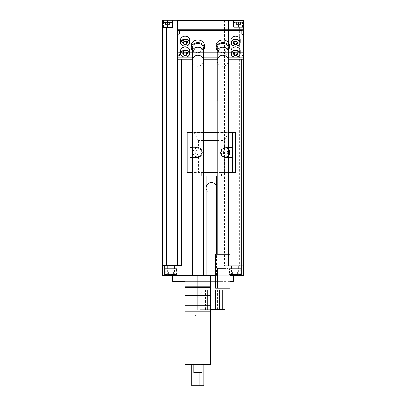 <?xml version="1.0" encoding="UTF-8"?>
<svg xmlns="http://www.w3.org/2000/svg" width="406" height="406" viewBox="0 0 406 406"><rect width="100%" height="100%" fill="white"/><g stroke="black" fill="none" stroke-linecap="round" stroke-linejoin="round"><path stroke-width="0.3" stroke-dasharray="2.03 1.52" d="M222.671 309.636L212.13 309.636L222.671 309.636L212.13 309.636L222.671 309.636L222.671 289.859L212.13 289.859L212.13 309.636L212.13 289.859L212.13 309.636L212.13 289.859L222.671 289.859L222.671 309.636M210.618 309.636L200.077 309.636L210.618 309.636L200.077 309.636L210.618 309.636L210.618 289.859L200.077 289.859L200.077 309.636L200.077 289.859L200.077 309.636L200.077 289.859L210.618 289.859L210.618 309.636M210.567 309.636L224.995 309.636L224.995 275.735L215.54 275.735M216.621 275.735L206.126 275.735L216.621 275.735L216.621 254.308M228.375 147.414L224.127 147.601A5.045 5.045 0 0 0 224.127 157.31L228.375 157.503M217.235 140.177L224.554 140.177L228.375 133.061M228.375 172.636L217.235 172.636M192.307 157.503L198.62 157.31A5.045 5.045 0 0 0 198.62 147.601L192.307 147.414M203.406 172.636L192.307 172.636M228.928 132.28L192.307 132.28L194.048 132.457L198.087 140.029L198.087 147.485M230.07 275.735L185.146 275.735L185.146 364.517M243.351 59.24L177.376 59.24M203.406 175.864L221.463 175.864L221.463 172.636L235.587 172.636L235.587 132.28L232.557 132.28L232.557 172.636M217.235 175.864L221.463 175.864L221.463 172.636L201.285 172.636L201.285 175.864L201.285 172.636L187.161 172.636L187.161 132.28L190.186 132.28L190.186 172.636M217.256 60.748A5.547 5.547 0 0 0 222.808 66.295A5.547 5.547 0 0 0 228.355 60.748M222.808 100.967L217.256 100.967L222.808 100.967M193.819 364.517L203.908 364.517L193.819 364.517L193.819 372.586L193.819 364.517L193.819 372.586L201.889 372.586L201.889 364.517L201.889 372.586L193.819 372.586L201.889 372.586L201.889 364.517M203.406 275.735L192.307 275.735L203.406 275.735M192.307 60.748A5.547 5.547 0 0 0 197.854 66.295A5.547 5.547 0 0 0 203.406 60.748M192.307 101.008L203.406 101.008M243.255 52.379L241.235 52.379A2.02 1.558 180 0 0 243.255 50.826L243.255 54.424M211.069 315.081L194.931 315.081L199.975 315.081L199.975 316.091L206.025 316.091L206.025 315.081L210.567 315.081M206.025 315.081L206.025 294.903L206.025 316.091L210.059 316.091L195.941 316.091L199.975 316.091L199.975 294.903C199.793 291 206.212 291 206.025 294.903A3.025 3.025 0 0 0 203 291.878A3.025 3.025 0 0 0 199.975 294.903L199.975 315.081M211.069 273.314L194.931 273.314L211.069 273.314L211.069 309.636M242.362 22.32L234.546 22.32L242.362 22.32L242.996 22.949L242.996 27.359L233.917 27.359L243.351 27.359L243.351 20.3L228.624 20.3L228.624 265.651L243.351 265.651L243.351 275.735L162.649 275.735L162.649 27.359L172.591 27.359L172.591 20.3M236.439 22.32L238.454 22.32L236.439 22.32L236.439 24.538L236.439 22.32M240.474 22.32L238.454 22.32L240.474 22.32L240.474 24.538L240.474 22.32M163.638 22.32L171.454 22.32M165.526 22.32L167.546 22.32L165.526 22.32L165.526 24.538L165.526 22.32M169.561 22.32L167.546 22.32L169.561 22.32L169.561 24.538L169.561 22.32M177.376 20.3L177.376 265.651L162.649 265.651M162.649 20.3L228.624 20.3L228.624 265.651L224.589 265.651L243.351 265.651L243.351 27.359L233.409 27.359L233.409 20.3L233.409 27.359L242.996 27.359M231.572 275.735L238.632 275.735L231.572 275.735L231.572 265.651L238.632 265.651L231.572 265.651M167.368 275.735L174.428 275.735L167.368 275.735L167.368 265.651L174.428 265.651L167.368 265.651M164.846 275.735L176.95 275.735L164.846 275.735L164.846 268.676L176.95 268.676L164.846 268.676M229.05 275.735L241.154 275.735L229.05 275.735L229.05 268.676L241.154 268.676L229.05 268.676M172.733 275.735L233.267 275.735L172.733 275.735M242.925 31.095L177.803 31.095M177.478 54.424L177.478 50.826A2.02 1.558 180 0 0 179.493 52.379L177.478 52.379M179.493 55.977L179.493 52.379L241.235 52.379L241.235 55.977M243.351 52.379L177.376 52.379M228.355 57.226L217.256 57.226M203.406 57.226L192.307 57.226M228.355 59.24L217.256 59.24M203.406 59.24L192.307 59.24M181.411 265.651L177.376 265.651M166.683 27.359L172.083 27.359L166.683 27.359M185.146 281.388L230.07 281.388M233.267 281.388L172.733 281.388M182.822 281.388L223.178 281.388L182.822 281.388L182.822 273.314L223.178 273.314L182.822 273.314M229.552 268.676L240.651 268.676L229.552 268.676L229.552 274.426L240.651 274.426L229.552 274.426L229.857 274.73L240.347 274.73L229.857 274.73M237.622 274.73L235.099 274.73L237.622 274.73L237.622 272.106L237.622 274.73M232.577 274.73L235.099 274.73L232.577 274.73L232.577 272.106L232.577 274.73M165.349 268.676L176.448 268.676L165.349 268.676L165.349 274.426L176.448 274.426L165.349 274.426L165.653 274.73L176.143 274.73L165.653 274.73M173.423 274.73L170.901 274.73L173.423 274.73L173.423 272.106L173.423 274.73M168.378 274.73L170.901 274.73L168.378 274.73L168.378 272.106L168.378 274.73M235.099 272.106L235.099 274.73L235.099 272.106L237.622 272.106L235.099 272.106M170.901 272.106L170.901 274.73L170.901 272.106L173.423 272.106L170.901 272.106M165.526 24.538L167.546 24.538L167.546 22.32L167.546 24.538L169.561 24.538L165.526 24.538M236.439 24.538L238.454 24.538L238.454 22.32L238.454 24.538L240.474 24.538L236.439 24.538M181.781 55.977L188.506 55.977M192.307 55.977L203.406 55.977M217.256 55.977L228.355 55.977M232.222 55.977L238.946 55.977M216.251 45.086A6.557 5.055 180 0 0 222.808 50.146A6.557 5.055 180 0 0 229.365 45.086M191.297 45.086A6.557 5.055 180 0 0 197.854 50.146A6.557 5.055 180 0 0 204.411 45.086M180.604 39.641A4.542 3.502 180 0 0 185.146 43.143A4.542 3.502 180 0 0 189.683 39.641M180.604 50.532A4.542 3.502 180 0 0 185.146 54.034A4.542 3.502 180 0 0 189.683 50.532M231.044 39.641A4.542 3.502 180 0 0 235.587 43.143A4.542 3.502 180 0 0 240.124 39.641M231.044 50.532A4.542 3.502 180 0 0 235.587 54.034A4.542 3.502 180 0 0 240.124 50.532M237.388 42.148L237.916 41.437L237.916 42.853M237.916 41.437L236.749 39.884L236.749 41.295M236.749 39.884L234.419 39.884L234.419 41.295M234.419 39.884L233.257 41.437L233.257 42.853M233.257 41.437L233.785 42.148M186.943 42.148L187.476 41.437L187.476 42.853M187.476 41.437L186.308 39.884L186.308 41.295M186.308 39.884L183.979 39.884L183.979 41.295M183.979 39.884L182.812 41.437L182.812 42.853M182.812 41.437L183.345 42.148M186.943 53.039L187.476 52.328L187.476 53.744M187.476 52.328L186.308 50.775L186.308 52.186M186.308 50.775L183.979 50.775L183.979 52.186M183.979 50.775L182.812 52.328L182.812 53.744M182.812 52.328L183.345 53.039M237.388 53.039L237.916 52.328L237.916 53.744M237.916 52.328L236.749 50.775L236.749 52.186M236.749 50.775L234.419 50.775L234.419 52.186M234.419 50.775L233.257 52.328L233.257 53.744M233.257 52.328L233.785 53.039M203.406 47.654A5.547 4.278 0 0 1 197.854 51.932A5.547 4.278 0 0 1 192.307 47.654M203.406 50.349A6.557 5.055 0 0 1 192.307 50.349M210.567 364.517L210.567 311.25L185.146 311.25L210.567 311.25L210.567 305.799L185.146 305.799M210.567 305.799L210.567 295.309L185.146 295.309M210.567 295.309L210.567 275.735L185.146 275.735L210.567 275.735L210.567 277.755L185.146 277.755L210.567 277.755L210.567 275.735L185.146 275.735L210.567 275.735L210.567 277.755L185.146 277.755L210.567 277.755L210.567 275.735L185.146 275.735M210.567 311.25L185.146 311.25M191.799 364.517L191.799 385.7L203.908 385.7L203.908 364.517M199.874 372.586L199.874 364.517M195.839 372.586L195.839 364.517M194.829 364.517L200.884 364.517L194.829 364.517L194.829 385.7L200.884 385.7L200.884 364.517L200.884 385.7L194.829 385.7L194.829 364.517M228.355 47.654A5.547 4.278 0 0 1 222.808 51.932A5.547 4.278 0 0 1 217.256 47.654M228.355 50.349A6.557 5.055 0 0 1 217.256 50.349M228.375 100.967L217.235 100.967M228.375 254.308L217.235 254.308L228.375 254.308M215.54 254.308L230.07 254.308L230.07 288.204L215.54 288.204L215.54 254.308M223.031 288.204L217.535 288.204L228.076 288.204L223.031 288.204L223.031 268.432L217.535 268.432L217.535 288.204L228.076 288.204L217.535 288.204L217.535 268.432L228.076 268.432L228.076 288.204L228.076 268.432L217.535 268.432L217.535 288.204L217.535 268.432L228.076 268.432L228.076 288.204L228.076 268.432L223.031 268.432L223.031 288.204M222.808 268.432L220.788 268.432L222.808 268.432M222.808 288.204L220.788 288.204L222.808 288.204M224.822 268.432L220.788 268.432L224.822 268.432L224.822 288.204L220.788 288.204L224.822 288.204L224.822 268.432M224.554 140.177L224.127 140.603L224.127 147.601M203.406 140.603L198.62 140.603L198.087 140.029M193.819 132.28L203.406 132.28M217.235 132.28L228.375 132.28M208.278 175.864L216.616 175.864L208.278 175.864M190.186 157.503L197.25 157.503A5.045 5.045 0 0 0 202.295 152.458A5.045 5.045 0 0 0 197.25 147.414L190.186 147.414M197.25 147.916A4.542 4.542 0 0 1 201.183 154.727A4.542 4.542 0 0 1 193.317 154.727A4.542 4.542 0 0 1 197.25 147.916A4.542 4.542 0 0 1 201.183 154.727A4.542 4.542 0 0 1 193.317 154.727A4.542 4.542 0 0 1 197.25 147.916M232.557 147.414L225.497 147.414A5.045 5.045 0 0 0 220.453 152.458A5.045 5.045 0 0 0 225.497 157.503L232.557 157.503M228.375 155.97A4.542 4.542 0 0 1 221.224 153.986A4.542 4.542 0 0 1 225.497 147.916A4.542 4.542 0 0 1 229.431 154.727A4.542 4.542 0 0 1 221.564 154.727A4.542 4.542 0 0 1 228.375 148.946M225.497 154.787L227.512 153.62L227.512 151.291L225.497 150.129L223.478 151.291L223.478 153.62L225.497 154.787L227.512 153.62L227.512 151.291L225.497 150.129L223.478 151.291L223.478 153.62L225.497 154.787M197.25 154.787L199.265 153.62L199.265 151.291L197.25 150.129L195.23 151.291L195.23 153.62L197.25 154.787L199.265 153.62L199.265 151.291L197.25 150.129L195.23 151.291L195.23 153.62L197.25 154.787M206.126 187.765A5.248 5.248 0 0 0 213.749 192.444A5.248 5.248 0 0 0 216.621 187.765M210.567 275.735L224.995 275.735L224.995 288.204M197.752 309.636L197.752 275.735L197.752 309.636M207.364 289.859L203.33 289.859L207.364 289.859L207.364 309.636L203.325 309.636L207.364 309.636L207.364 289.859L203.325 289.859L207.364 289.859M219.418 289.859L215.383 289.859L219.418 289.859L219.418 309.636L215.383 309.636L219.418 309.636L215.383 309.636L219.418 309.636L219.418 289.859L215.383 289.859L219.418 289.859M205.116 289.859L210.618 289.859L205.116 289.859L205.116 309.636M217.174 289.859L222.671 289.859L217.174 289.859L217.174 309.636M206.126 202.898L216.621 202.898M224.66 140.029L224.66 147.485M224.127 157.31L224.127 172.636M224.66 157.432L224.66 172.636M198.087 157.432L198.087 172.636M198.62 157.31L198.62 172.636M203.406 101.099L192.307 101.099M236.089 27.359L236.089 265.651M241.337 275.735L241.337 265.651M164.663 20.3L164.663 275.735M224.589 20.3L224.589 265.651M239.317 27.359L239.317 265.651M238.454 27.359L238.454 20.3M242.489 27.359L242.489 20.3M163.511 27.359L163.511 22.33M167.546 27.359L167.546 22.32M163.004 22.949L172.083 22.949M242.996 22.949L233.917 22.949L242.996 22.949M203.406 51.511A5.547 4.278 0 0 1 197.854 55.789A5.547 4.278 0 0 1 192.307 51.511M210.567 287.61L185.146 287.61M210.567 286.26L185.146 286.26M228.355 51.511A5.547 4.278 0 0 1 222.808 55.789A5.547 4.278 0 0 1 217.256 51.511M217.235 140.603L224.127 140.603M198.62 140.603L198.62 147.601M194.048 132.457L203.406 132.457M217.235 132.457L228.375 132.457M198.194 140.177L203.406 140.177M228.375 155.635A4.288 4.288 0 0 1 221.498 154.001A4.288 4.288 0 0 1 228.375 149.281M197.25 148.17A4.288 4.288 0 0 1 200.965 154.6A4.288 4.288 0 0 1 193.535 154.6A4.288 4.288 0 0 1 197.25 148.17M202.797 309.636L202.797 275.735M219.95 288.204L219.95 275.735M205.573 309.636L205.573 289.859M217.626 309.636L217.626 289.859M210.059 316.091L210.567 315.584M195.941 316.091L194.931 315.081L194.931 273.314M223.178 281.388L223.178 273.314M241.154 275.735L241.154 268.676M240.347 274.73L240.651 274.426L240.651 268.676M176.95 275.735L176.95 268.676M176.143 274.73L176.448 274.426L176.448 268.676M174.428 275.735L174.428 265.651M238.632 275.735L238.632 265.651M233.917 27.359L233.917 22.949L234.546 22.32M220.788 268.432L220.788 288.204L220.788 268.432M203.33 289.859L203.33 309.636L203.325 289.859M215.383 289.859L215.383 309.636L215.383 289.859"/><path stroke-width="0.61" d="M224.995 288.204L224.995 309.636L210.567 309.636M216.621 254.308L216.621 202.898L206.126 202.898L206.126 187.765A5.248 5.248 0 0 1 211.374 182.522A5.248 5.248 0 0 1 216.621 187.765L216.621 202.898M228.375 157.503L232.557 157.503L232.557 172.636L235.587 172.636L235.587 132.28L228.928 132.28L232.557 132.28L232.557 147.414L228.375 147.414M228.375 132.28L228.928 132.28L228.375 133.061M190.186 157.503L190.186 172.636L187.161 172.636L187.161 132.28L192.307 132.28L190.186 132.28L190.186 157.503L192.307 157.503M192.307 172.636L190.186 172.636M232.557 172.636L228.375 172.636M192.307 147.414L190.186 147.414M181.411 59.24L181.411 265.651L162.649 265.651L162.649 275.735L164.663 275.735L164.663 265.651M163.511 22.33L163.511 20.3L243.351 20.3L243.351 275.735L230.07 275.735M215.54 275.735L164.663 275.735M217.235 172.636L203.406 172.636M228.355 100.967L228.355 60.748A5.547 5.547 0 0 0 222.808 55.196A5.547 5.547 0 0 0 217.256 60.748L217.256 100.967M210.567 275.735L210.567 364.517L201.889 364.517L201.889 372.586L193.819 372.586L193.819 364.517L185.146 364.517L193.819 364.517M210.567 364.517L201.889 364.517M203.406 101.008L203.406 60.748A5.547 5.547 0 0 0 197.854 55.196A5.547 5.547 0 0 0 192.307 60.748L192.307 101.099L203.406 101.008L203.406 275.735M192.307 101.099L192.307 275.735M243.255 50.826L243.255 31.947A2.02 1.558 180 0 0 242.925 31.095A2.02 1.558 180 0 0 241.235 30.389L179.493 30.389A2.02 1.558 180 0 0 177.803 31.095A2.02 1.558 180 0 0 177.478 31.947L177.478 50.826M210.567 315.081L211.069 315.081L211.069 309.636M172.083 27.359L172.083 22.949L171.454 22.32L163.638 22.32L163.004 22.949L163.004 27.359M163.511 20.3L162.649 20.3L162.649 27.359L172.591 27.359L172.591 20.3M162.649 265.651L162.649 20.3M177.376 20.3L177.376 265.651M243.351 57.226L228.355 57.226M217.256 57.226L203.406 57.226M192.307 57.226L177.376 57.226M243.351 59.24L228.355 59.24M217.256 59.24L203.406 59.24M192.307 59.24L177.376 59.24M172.733 275.735L172.733 281.388L185.146 281.388M230.07 281.388L233.267 281.388L233.267 275.735M238.946 55.977L241.235 55.977A2.02 1.558 180 0 0 243.255 54.424L243.255 35.54A2.02 1.558 180 0 0 241.235 33.987L179.493 33.987A2.02 1.558 180 0 0 177.478 35.54L177.478 54.424A2.02 1.558 180 0 0 179.493 55.977L181.781 55.977M177.478 35.54L177.478 31.947M188.506 55.977L192.307 55.977M203.406 55.977L217.256 55.977M228.355 55.977L232.222 55.977M243.255 35.54L243.255 31.947M229.365 47.654L229.365 45.086A6.557 5.055 180 0 0 222.808 40.032A6.557 5.055 180 0 0 216.251 45.086L216.251 47.654A6.557 5.055 0 0 1 222.808 42.6A6.557 5.055 0 0 1 229.365 47.654A6.557 5.055 0 0 1 228.355 50.349M204.411 47.654L204.411 45.086A6.557 5.055 180 0 0 197.854 40.032A6.557 5.055 180 0 0 191.297 45.086L191.297 47.654A6.557 5.055 0 0 1 197.854 42.6A6.557 5.055 0 0 1 204.411 47.654A6.557 5.055 0 0 1 203.406 50.349M189.683 39.641A4.542 3.502 180 0 0 185.146 36.139A4.542 3.502 180 0 0 180.604 39.641L180.604 42.691A4.542 3.502 0 0 1 185.146 39.194A4.542 3.502 0 0 1 189.683 42.691A4.542 3.502 0 0 1 185.146 46.193A4.542 3.502 0 0 1 180.604 42.691C180.848 44.843 182.37 46.03 185.177 46.248C187.948 46.005 189.45 44.817 189.683 42.691L189.683 39.641M189.683 50.532A4.542 3.502 180 0 0 185.146 47.03A4.542 3.502 180 0 0 180.604 50.532L180.604 53.582A4.542 3.502 0 0 1 185.146 50.085A4.542 3.502 0 0 1 189.683 53.582A4.542 3.502 0 0 1 185.146 57.084A4.542 3.502 0 0 1 180.604 53.582C180.848 55.734 182.37 56.921 185.177 57.144C187.948 56.896 189.45 55.708 189.683 53.582L189.683 50.532M240.124 39.641A4.542 3.502 180 0 0 235.587 36.139A4.542 3.502 180 0 0 231.044 39.641L231.044 42.691A4.542 3.502 0 0 1 235.587 39.194A4.542 3.502 0 0 1 240.124 42.691A4.542 3.502 0 0 1 235.587 46.193A4.542 3.502 0 0 1 231.044 42.691C231.288 44.843 232.811 46.03 235.617 46.248C238.388 46.005 239.89 44.817 240.124 42.691L240.124 39.641M240.124 50.532A4.542 3.502 180 0 0 235.587 47.03A4.542 3.502 180 0 0 231.044 50.532L231.044 53.582A4.542 3.502 0 0 1 235.587 50.085A4.542 3.502 0 0 1 240.124 53.582A4.542 3.502 0 0 1 235.587 57.084A4.542 3.502 0 0 1 231.044 53.582C231.288 55.734 232.811 56.921 235.617 57.144C238.388 56.896 239.89 55.708 240.124 53.582L240.124 50.532M236.749 52.186L237.916 53.744L236.749 55.297L234.419 55.297L233.257 53.744L234.419 52.186L236.749 52.186M237.916 42.853L236.749 41.295L234.419 41.295L233.257 42.853L234.419 44.411L236.749 44.411L237.916 42.853M186.308 52.186L187.476 53.744L186.308 55.297L183.979 55.297L182.812 53.744L183.979 52.186L186.308 52.186M187.476 42.853L186.308 41.295L183.979 41.295L182.812 42.853L183.979 44.411L186.308 44.411L187.476 42.853M233.785 42.148L234.419 42.995L236.749 42.995L236.749 44.411M234.419 42.995L234.419 44.411M236.749 42.995L237.388 42.148M183.345 42.148L183.979 42.995L186.308 42.995L186.308 44.411M183.979 42.995L183.979 44.411M186.308 42.995L186.943 42.148M183.345 53.039L183.979 53.886L186.308 53.886L186.308 55.297M183.979 53.886L183.979 55.297M186.308 53.886L186.943 53.039M233.785 53.039L234.419 53.886L236.749 53.886L236.749 55.297M234.419 53.886L234.419 55.297M236.749 53.886L237.388 53.039M203.406 51.511A5.547 4.278 0 0 0 197.854 47.233A5.547 4.278 0 0 0 192.307 51.511L192.307 47.654A5.547 4.278 0 0 1 197.854 43.376A5.547 4.278 0 0 1 203.406 47.654L203.406 60.748M192.307 50.349A6.557 5.055 0 0 1 191.297 47.654M185.146 275.735L185.146 364.517M210.567 295.309L185.146 295.309M210.567 305.799L185.146 305.799M210.567 311.25L185.146 311.25M199.874 372.586L199.874 385.7L203.908 385.7L203.908 364.517M199.874 385.7L195.839 385.7L195.839 372.586M195.839 385.7L191.799 385.7L191.799 364.517M228.355 51.511A5.547 4.278 0 0 0 222.808 47.233A5.547 4.278 0 0 0 217.256 51.511L217.256 47.654A5.547 4.278 0 0 1 222.808 43.376A5.547 4.278 0 0 1 228.355 47.654L228.355 60.748M217.256 50.349A6.557 5.055 0 0 1 216.251 47.654M217.235 254.308L217.235 100.967L228.375 100.967L228.375 254.308M230.07 288.204L230.07 254.308L215.54 254.308L215.54 288.204L230.07 288.204M232.557 147.414L232.557 157.503M203.406 132.28L217.235 132.28M217.235 175.864L203.406 175.864M228.375 148.946A4.542 4.542 0 0 1 228.375 155.97M241.337 59.24L241.337 275.735M243.351 31.095L242.925 31.095M169.911 27.359L169.911 265.651M243.351 20.594L177.376 20.594M243.351 29.739L177.376 29.739M177.803 31.095L177.376 31.095M166.683 27.359L166.683 265.651M167.546 22.32L167.546 20.3M172.083 22.949L163.004 22.949M241.235 33.987L241.235 30.389M179.493 33.987L179.493 30.389M235.587 50.44A4.288 3.304 0 0 1 239.296 55.399A4.288 3.304 0 0 1 231.872 55.399A4.288 3.304 0 0 1 235.587 50.44M235.587 39.544A4.288 3.304 0 0 1 239.296 44.508A4.288 3.304 0 0 1 231.872 44.508A4.288 3.304 0 0 1 235.587 39.544M185.146 50.44A4.288 3.304 0 0 1 188.856 55.399A4.288 3.304 0 0 1 181.431 55.399A4.288 3.304 0 0 1 185.146 50.44M185.146 39.544A4.288 3.304 0 0 1 188.856 44.508A4.288 3.304 0 0 1 181.431 44.508A4.288 3.304 0 0 1 185.146 39.544M210.567 286.26L185.146 286.26M210.567 287.61L185.146 287.61M203.406 140.603L217.235 140.603M203.406 132.457L217.235 132.457M228.375 132.457L228.7 132.457M203.406 140.177L217.235 140.177M228.375 149.281A4.288 4.288 0 0 1 228.375 155.635M219.95 309.636L219.95 288.204M206.126 275.735L206.126 202.898M210.567 315.584L211.069 315.081M192.307 51.511L192.307 60.748M217.256 51.511L217.256 60.748M216.621 175.864L216.621 187.765M206.126 175.864L206.126 187.765"/></g></svg>
